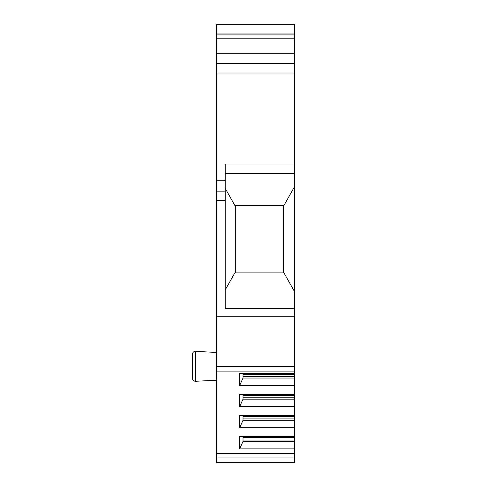 <?xml version="1.0" encoding="UTF-8"?>
<svg xmlns="http://www.w3.org/2000/svg" width="487" height="487" viewBox="0 0 487 487"><rect width="100%" height="100%" fill="white"/><g stroke="black" fill="none" stroke-linecap="round" stroke-linejoin="round"><path stroke-width="0.73" d="M294.556 453.653L216.526 453.653L216.526 462.65L294.556 462.65L294.556 316.264L216.526 316.264L216.526 63.365L294.556 63.365L216.526 63.365L216.526 24.35L294.556 24.35L294.556 173.658L225.195 173.658M294.556 316.264L294.556 173.658M216.526 180.202L225.195 180.202L225.195 164.028L294.556 164.028M225.195 188.317L234.831 205.447L283.958 205.447L294.556 186.6M225.195 289.966L234.831 272.878L283.958 272.878L294.556 291.676M283.477 205.447L283.477 272.878M294.556 308.521L225.195 308.521L225.195 200.297L216.526 200.297M225.195 180.202L225.195 200.297M216.526 453.653L216.526 316.264M192.444 354.232L192.444 378.411C192.657 380.25 193.668 381.211 195.488 381.297L195.488 351.346C193.668 351.425 192.657 352.387 192.444 354.232M192.444 354.761L192.444 366.321M216.526 366.321L294.556 366.321M216.526 457.056L294.556 457.056M216.526 371.916L294.556 371.916M294.556 385.534L239.647 385.534L239.647 373.279L294.556 373.279M294.556 394.391L239.647 394.391L239.647 406.651L243.019 399.157L243.019 394.391M294.556 406.651L239.647 406.651M294.556 415.508L239.647 415.508L239.647 427.769L243.019 420.275L243.019 415.508M294.556 427.769L239.647 427.769M294.556 436.626L239.647 436.626L239.647 448.88L243.019 441.392L243.019 436.626M294.556 448.88L239.647 448.88M239.647 385.534L243.019 378.046L243.019 373.279M294.556 376.682L243.019 376.682M294.556 378.046L243.019 378.046M294.556 397.8L243.019 397.8M294.556 399.157L243.019 399.157M294.556 418.911L243.019 418.911M294.556 420.275L243.019 420.275M294.556 440.029L243.019 440.029M294.556 441.392L243.019 441.392M294.556 34.93L216.526 34.93M294.556 38.802L216.526 38.802M294.556 53.247L216.526 53.247M235.312 272.878L235.312 205.447M216.526 72.995L294.556 72.995M225.195 191.16L216.526 191.16M294.556 374.296L243.019 374.296M294.556 395.414L243.019 395.414M294.556 416.531L243.019 416.531M294.556 437.643L243.019 437.643M294.556 33.98L216.526 33.98M195.488 381.297L216.526 380.195L195.488 381.297C193.668 381.211 192.657 380.25 192.444 378.411M216.526 352.448L195.488 351.346L216.526 352.448"/></g></svg>
